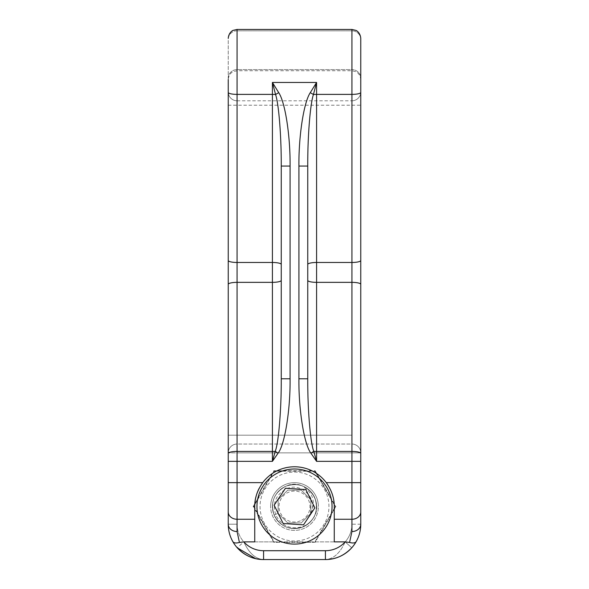 <?xml version="1.0" encoding="UTF-8"?>
<svg xmlns="http://www.w3.org/2000/svg" width="589" height="589" viewBox="0 0 589 589"><rect width="100%" height="100%" fill="white"/><g stroke="black" fill="none" stroke-linecap="round" stroke-linejoin="round"><path stroke-width="0.44" stroke-dasharray="2.94 2.21" d="M307.752 272.412L307.752 378.779L307.752 272.412M281.248 280.364L281.248 378.779C281.417 409.127 278.612 442.98 275.24 451.314L272.412 461.356L278.067 453.199C284.811 444.651 290.421 409.915 290.082 378.779L290.082 166.046C290.377 135.831 285.172 102.199 278.715 92.657L272.412 82.46L275.564 94.512C278.788 103.811 281.395 136.596 281.248 166.046L281.248 280.364A8.835 1.988 180 0 1 272.412 282.352L237.072 282.352L237.072 29.45L237.072 30.812L237.072 29.45L351.928 29.45L351.928 94.387L316.587 94.387L316.587 82.46L310.285 92.657C303.828 102.199 298.623 135.831 298.917 166.046L307.752 166.046C307.605 136.596 310.212 103.811 313.436 94.512L316.587 82.46L272.412 82.46L272.412 94.387L237.072 94.387A8.835 1.988 180 0 1 228.237 92.399L228.237 39.419A8.835 8.607 0 0 1 237.072 30.812L237.072 70.746L237.072 30.812L351.928 30.812L351.928 29.45L351.928 30.812L237.072 30.812A8.835 8.607 180 0 0 228.237 39.419L228.237 78.227A8.835 8.607 180 0 1 237.072 69.612L351.928 69.612L351.928 30.812L351.928 70.746L351.928 69.612L237.072 69.612A8.835 8.607 0 0 0 228.237 78.227L228.237 79.581C228.797 73.33 233.303 71.46 233.185 71.652L237.072 70.746L351.928 70.746L355.815 71.652C355.697 71.46 360.203 73.33 360.762 79.581L360.762 78.227A8.835 8.607 180 0 0 351.928 69.612A8.835 8.607 0 0 1 360.762 78.227M360.762 82.46L360.762 38.285M270.646 506.54A23.854 23.854 0 0 1 294.5 482.685A23.854 23.854 0 0 1 318.354 506.54A23.854 23.854 0 0 0 294.5 482.685A23.854 23.854 0 0 0 270.646 506.54A23.854 23.854 0 0 1 294.5 482.685A23.854 23.854 0 0 1 318.354 506.54A23.854 23.854 0 0 1 294.5 530.394A23.854 23.854 0 0 1 270.646 506.54A23.854 23.854 0 0 1 294.5 482.685A23.854 23.854 0 0 1 318.354 506.54A23.854 23.854 0 0 1 294.5 530.394A23.854 23.854 0 0 1 270.646 506.54A23.854 23.854 0 0 0 294.5 530.394A23.854 23.854 0 0 0 318.354 506.54A23.854 23.854 0 0 1 294.5 530.394A23.854 23.854 0 0 1 270.646 506.54M315.417 541.88L315.159 542.322L273.841 542.322L253.182 506.54L273.841 470.758L315.159 470.758L335.818 506.54L315.417 541.88L345.176 541.88L243.824 541.88A26.505 26.505 0 0 1 237.072 524.21A26.505 26.505 0 0 0 243.824 541.88L345.176 541.88L351.766 547.77A35.34 35.34 0 0 0 360.762 524.21L360.762 92.399A8.835 1.988 0 0 1 351.928 94.387L351.928 524.21A26.505 26.505 0 0 1 345.176 541.88A26.505 26.505 0 0 0 351.928 524.21L351.928 100.793L351.928 524.21A26.505 26.505 0 0 1 345.176 541.88L351.766 547.77C344.182 555.655 335.399 559.587 325.422 559.55C335.399 559.587 344.182 555.655 351.766 547.77L345.176 541.88C339.986 553.233 333.403 559.123 325.422 559.55C333.403 559.123 339.986 553.233 345.176 541.88C339.986 553.233 333.403 559.123 325.422 559.55L263.577 559.55C255.597 559.123 249.014 553.233 243.824 541.88C249.014 553.233 255.597 559.123 263.577 559.55C255.597 559.123 249.014 553.233 243.824 541.88L237.234 547.77A35.34 35.34 0 0 1 232.758 541.505A35.34 35.34 0 0 0 237.234 547.77A35.34 35.34 0 0 1 232.758 541.505A35.34 35.34 0 0 0 237.234 547.77C244.818 555.655 253.601 559.587 263.577 559.55L325.422 559.55L263.577 559.55L255.582 558.637M360.762 482.634L360.762 461.356L360.762 482.634M360.762 452.867L360.762 435.197L360.762 452.867A8.835 8.835 0 0 0 351.928 444.032L237.072 444.032A8.835 8.835 0 0 0 228.237 452.867L228.237 435.197L228.237 452.867A8.835 8.835 0 0 1 237.072 444.032A8.835 8.835 0 0 0 228.237 452.867A8.835 8.835 0 0 1 237.072 444.032L237.072 100.793A8.835 8.835 0 0 1 228.237 91.958L228.237 105.21L228.237 91.958A8.835 8.835 0 0 0 237.072 100.793L237.072 452.867L237.072 444.032L351.928 444.032A8.835 8.835 0 0 1 360.762 452.867A8.835 8.835 0 0 0 351.928 444.032A8.835 8.835 0 0 1 360.762 452.867L237.072 452.867L237.072 524.21L237.072 452.867L228.237 452.867L360.762 452.867M228.237 105.21L360.762 105.21L360.762 91.958L360.762 105.21L228.237 105.21L228.237 524.21A35.34 35.34 0 0 0 237.234 547.77A35.34 35.34 0 0 1 228.237 524.21L237.072 524.21L237.072 282.352A8.835 1.988 180 0 0 228.237 284.34M228.237 482.634L228.237 461.356L228.237 482.634M259.145 488.362A39.758 39.758 0 0 1 334.257 506.54L334.257 541.88M254.742 541.88L254.742 506.54M237.072 100.793L351.928 100.793L237.072 100.793A8.835 8.835 0 0 1 228.237 91.958M298.917 166.046L298.917 378.779C298.579 409.915 304.189 444.651 310.933 453.199L316.587 461.356L313.76 451.314C310.388 442.98 307.583 409.127 307.752 378.779L307.752 166.046M315.159 542.322L273.841 542.322L253.182 506.54L273.841 470.758L315.159 470.758L335.818 506.54L315.159 542.322M351.928 100.793A8.835 8.835 0 0 0 360.762 91.958A8.835 8.835 0 0 1 351.928 100.793A8.835 8.835 0 0 0 360.762 91.958M351.766 547.77A35.34 35.34 0 0 0 356.242 541.505A35.34 35.34 0 0 1 351.766 547.77A35.34 35.34 0 0 0 360.762 524.21L351.928 524.21M281.248 264.461A8.835 1.988 180 0 0 272.412 262.473L272.412 94.387A8.835 1.988 180 0 1 275.564 94.512L278.715 92.657M281.248 166.046L290.082 166.046M281.248 378.779L290.082 378.779M228.237 260.485A8.835 1.988 180 0 0 237.072 262.473L272.412 262.473L272.412 451.424A8.835 1.988 180 0 0 275.24 451.314L278.067 453.199M310.285 92.657L313.436 94.512A8.835 1.988 180 0 1 316.587 94.387L316.587 262.473A8.835 1.988 180 0 0 307.752 264.461M298.917 378.779L307.752 378.779M310.933 453.199L313.76 451.314A8.835 1.988 180 0 0 316.587 451.424L316.587 282.352A8.835 1.988 180 0 1 307.752 280.364M313.061 518.519C325.349 501.754 304.903 477.031 286.063 486.124C298.962 482.214 308.577 486.205 314.916 498.103C318.826 511.002 314.835 520.617 302.937 526.956C290.038 530.866 280.423 526.875 274.084 514.977C270.174 502.078 274.165 492.463 286.063 486.124A22.087 22.087 0 0 1 314.916 498.103A22.087 22.087 0 0 1 302.937 526.956C290.038 530.866 280.423 526.875 274.084 514.977C270.174 502.078 274.165 492.463 286.063 486.124C298.962 482.214 308.577 486.205 314.916 498.103C318.826 511.002 314.835 520.617 302.937 526.956C290.038 530.866 280.423 526.875 274.084 514.977C270.174 502.078 274.165 492.463 286.063 486.124C298.962 482.214 308.577 486.205 314.916 498.103C318.826 511.002 314.835 520.617 302.937 526.956C290.038 530.866 280.423 526.875 274.084 514.977C270.174 502.078 274.165 492.463 286.063 486.124C298.962 482.214 308.577 486.205 314.916 498.103C318.826 511.002 314.835 520.617 302.937 526.956C290.038 530.866 280.423 526.875 274.084 514.977C270.174 502.078 274.165 492.463 286.063 486.124C298.962 482.214 308.577 486.205 314.916 498.103C318.826 511.002 314.835 520.617 302.937 526.956C290.038 530.866 280.423 526.875 274.084 514.977C270.174 502.078 274.165 492.463 286.063 486.124C298.962 482.214 308.577 486.205 314.916 498.103C318.826 511.002 314.835 520.617 302.937 526.956C290.038 530.866 280.423 526.875 274.084 514.977C270.174 502.078 274.165 492.463 286.063 486.124C298.962 482.214 308.577 486.205 314.916 498.103C318.826 511.002 314.835 520.617 302.937 526.956C290.038 530.866 280.423 526.875 274.084 514.977C270.174 502.078 274.165 492.463 286.063 486.124C298.962 482.214 308.577 486.205 314.916 498.103C318.826 511.002 314.835 520.617 302.937 526.956C290.038 530.866 280.423 526.875 274.084 514.977C270.174 502.078 274.165 492.463 286.063 486.124C298.962 482.214 308.577 486.205 314.916 498.103C318.826 511.002 314.835 520.617 302.937 526.956C290.038 530.866 280.423 526.875 274.084 514.977C270.174 502.078 274.165 492.463 286.063 486.124C298.962 482.214 308.577 486.205 314.916 498.103C318.826 511.002 314.835 520.617 302.937 526.956C290.038 530.866 280.423 526.875 274.084 514.977C270.174 502.078 274.165 492.463 286.063 486.124C298.962 482.214 308.577 486.205 314.916 498.103C318.826 511.002 314.835 520.617 302.937 526.956C290.038 530.866 280.423 526.875 274.084 514.977C270.174 502.078 274.165 492.463 286.063 486.124C298.962 482.214 308.577 486.205 314.916 498.103C318.826 511.002 314.835 520.617 302.937 526.956C290.038 530.866 280.423 526.875 274.084 514.977C270.174 502.078 274.165 492.463 286.063 486.124C298.962 482.214 308.577 486.205 314.916 498.103C318.826 511.002 314.835 520.617 302.937 526.956C290.038 530.866 280.423 526.875 274.084 514.977C270.174 502.078 274.165 492.463 286.063 486.124C298.962 482.214 308.577 486.205 314.916 498.103C318.826 511.002 314.835 520.617 302.937 526.956C290.038 530.866 280.423 526.875 274.084 514.977C270.174 502.078 274.165 492.463 286.063 486.124C298.962 482.214 308.577 486.205 314.916 498.103C318.826 511.002 314.835 520.617 302.937 526.956C290.038 530.866 280.423 526.875 274.084 514.977C270.174 502.078 274.165 492.463 286.063 486.124C298.962 482.214 308.577 486.205 314.916 498.103C318.826 511.002 314.835 520.617 302.937 526.956C290.038 530.866 280.423 526.875 274.084 514.977C270.174 502.078 274.165 492.463 286.063 486.124C298.962 482.214 308.577 486.205 314.916 498.103C318.826 511.002 314.835 520.617 302.937 526.956C290.038 530.866 280.423 526.875 274.084 514.977C270.174 502.078 274.165 492.463 286.063 486.124C298.962 482.214 308.577 486.205 314.916 498.103C318.826 511.002 314.835 520.617 302.937 526.956C290.038 530.866 280.423 526.875 274.084 514.977C270.174 502.078 274.165 492.463 286.063 486.124C298.962 482.214 308.577 486.205 314.916 498.103C318.826 511.002 314.835 520.617 302.937 526.956C290.038 530.866 280.423 526.875 274.084 514.977C270.174 502.078 274.165 492.463 286.063 486.124C298.962 482.214 308.577 486.205 314.916 498.103C318.826 511.002 314.835 520.617 302.937 526.956C290.038 530.866 280.423 526.875 274.084 514.977C270.174 502.078 274.165 492.463 286.063 486.124C298.962 482.214 308.577 486.205 314.916 498.103C318.826 511.002 314.835 520.617 302.937 526.956C290.038 530.866 280.423 526.875 274.084 514.977C270.174 502.078 274.165 492.463 286.063 486.124C298.962 482.214 308.577 486.205 314.916 498.103C318.826 511.002 314.835 520.617 302.937 526.956C290.038 530.866 280.423 526.875 274.084 514.977C270.174 502.078 274.165 492.463 286.063 486.124C298.962 482.214 308.577 486.205 314.916 498.103C318.826 511.002 314.835 520.617 302.937 526.956C290.038 530.866 280.423 526.875 274.084 514.977C270.174 502.078 274.165 492.463 286.063 486.124C298.962 482.214 308.577 486.205 314.916 498.103C318.826 511.002 314.835 520.617 302.937 526.956C290.038 530.866 280.423 526.875 274.084 514.977C270.174 502.078 274.165 492.463 286.063 486.124C298.962 482.214 308.577 486.205 314.916 498.103C318.826 511.002 314.835 520.617 302.937 526.956C290.038 530.866 280.423 526.875 274.084 514.977C270.174 502.078 274.165 492.463 286.063 486.124C298.962 482.214 308.577 486.205 314.916 498.103C318.826 511.002 314.835 520.617 302.937 526.956C290.038 530.866 280.423 526.875 274.084 514.977C270.174 502.078 274.165 492.463 286.063 486.124C298.962 482.214 308.577 486.205 314.916 498.103C318.826 511.002 314.835 520.617 302.937 526.956C290.038 530.866 280.423 526.875 274.084 514.977C270.174 502.078 274.165 492.463 286.063 486.124C298.962 482.214 308.577 486.205 314.916 498.103C318.826 511.002 314.835 520.617 302.937 526.956C290.038 530.866 280.423 526.875 274.084 514.977C270.174 502.078 274.165 492.463 286.063 486.124C298.962 482.214 308.577 486.205 314.916 498.103C318.826 511.002 314.835 520.617 302.937 526.956C290.038 530.866 280.423 526.875 274.084 514.977C270.174 502.078 274.165 492.463 286.063 486.124C298.962 482.214 308.577 486.205 314.916 498.103C318.826 511.002 314.835 520.617 302.937 526.956C290.038 530.866 280.423 526.875 274.084 514.977C270.174 502.078 274.165 492.463 286.063 486.124C298.962 482.214 308.577 486.205 314.916 498.103C318.826 511.002 314.835 520.617 302.937 526.956C290.038 530.866 280.423 526.875 274.084 514.977C270.174 502.078 274.165 492.463 286.063 486.124C298.962 482.214 308.577 486.205 314.916 498.103C318.826 511.002 314.835 520.617 302.937 526.956C290.038 530.866 280.423 526.875 274.084 514.977C270.174 502.078 274.165 492.463 286.063 486.124C298.962 482.214 308.577 486.205 314.916 498.103C318.826 511.002 314.835 520.617 302.937 526.956C290.038 530.866 280.423 526.875 274.084 514.977C270.174 502.078 274.165 492.463 286.063 486.124C298.962 482.214 308.577 486.205 314.916 498.103C318.826 511.002 314.835 520.617 302.937 526.956C290.038 530.866 280.423 526.875 274.084 514.977C270.174 502.078 274.165 492.463 286.063 486.124C298.962 482.214 308.577 486.205 314.916 498.103C318.826 511.002 314.835 520.617 302.937 526.956C290.038 530.866 280.423 526.875 274.084 514.977C270.174 502.078 274.165 492.463 286.063 486.124C298.962 482.214 308.577 486.205 314.916 498.103C318.826 511.002 314.835 520.617 302.937 526.956C290.038 530.866 280.423 526.875 274.084 514.977C270.174 502.078 274.165 492.463 286.063 486.124C298.962 482.214 308.577 486.205 314.916 498.103C318.826 511.002 314.835 520.617 302.937 526.956C290.038 530.866 280.423 526.875 274.084 514.977C270.174 502.078 274.165 492.463 286.063 486.124C298.962 482.214 308.577 486.205 314.916 498.103C318.826 511.002 314.835 520.617 302.937 526.956C290.038 530.866 280.423 526.875 274.084 514.977C270.174 502.078 274.165 492.463 286.063 486.124C298.962 482.214 308.577 486.205 314.916 498.103C318.826 511.002 314.835 520.617 302.937 526.956C290.038 530.866 280.423 526.875 274.084 514.977C270.174 502.078 274.165 492.463 286.063 486.124C298.962 482.214 308.577 486.205 314.916 498.103C318.826 511.002 314.835 520.617 302.937 526.956C290.038 530.866 280.423 526.875 274.084 514.977C270.174 502.078 274.165 492.463 286.063 486.124C298.962 482.214 308.577 486.205 314.916 498.103C318.826 511.002 314.835 520.617 302.937 526.956C290.038 530.866 280.423 526.875 274.084 514.977C270.174 502.078 274.165 492.463 286.063 486.124C298.962 482.214 308.577 486.205 314.916 498.103C318.826 511.002 314.835 520.617 302.937 526.956C290.038 530.866 280.423 526.875 274.084 514.977C270.174 502.078 274.165 492.463 286.063 486.124C298.962 482.214 308.577 486.205 314.916 498.103C318.826 511.002 314.835 520.617 302.937 526.956C290.038 530.866 280.423 526.875 274.084 514.977C270.174 502.078 274.165 492.463 286.063 486.124C298.962 482.214 308.577 486.205 314.916 498.103C318.826 511.002 314.835 520.617 302.937 526.956C290.038 530.866 280.423 526.875 274.084 514.977C270.174 502.078 274.165 492.463 286.063 486.124C298.962 482.214 308.577 486.205 314.916 498.103C318.826 511.002 314.835 520.617 302.937 526.956C290.038 530.866 280.423 526.875 274.084 514.977C270.174 502.078 274.165 492.463 286.063 486.124C274.165 492.463 270.174 502.078 274.084 514.977L278.133 513.306L274.084 514.977C270.174 502.078 274.165 492.463 286.063 486.124C298.962 482.214 308.577 486.205 314.916 498.103C318.826 511.002 314.835 520.617 302.937 526.956A22.087 22.087 0 0 1 274.084 514.977A22.087 22.087 0 0 1 286.063 486.124C298.962 482.214 308.577 486.205 314.916 498.103C318.826 511.002 314.835 520.617 302.937 526.956C290.038 530.866 280.423 526.875 274.084 514.977C270.174 502.078 274.165 492.463 286.063 486.124C291.312 484.033 296.628 483.915 302.01 485.77A22.087 22.087 0 0 1 313.061 518.519C310.44 522.244 307.016 524.917 302.768 526.551C290.752 529.931 281.778 526.146 275.843 515.198C272.081 503.139 275.829 494.274 287.086 488.59C301.87 481.986 318.767 499.818 310.528 514.072C316.116 502.218 313.282 492.787 302.01 485.77M308.835 541.247A37.549 37.549 0 0 1 259.793 520.875A37.549 37.549 0 0 1 280.165 471.833A37.549 37.549 0 0 1 329.207 492.205A37.549 37.549 0 0 1 308.835 541.247M300.405 520.831A15.461 15.461 0 0 1 280.209 512.445A15.461 15.461 0 0 1 288.595 492.249A15.461 15.461 0 0 1 308.791 500.635A15.461 15.461 0 0 1 300.405 520.831M285.481 488.237L305.838 489.577L314.857 507.88L303.519 524.843L283.162 523.503L274.143 505.2L285.481 488.237M310.528 514.072L310.867 499.774L301.296 490.181L287.734 490.173L278.141 499.744L278.133 513.306L287.704 522.899L301.266 522.907L310.859 513.336L310.867 499.774L301.296 490.181L287.734 490.173L278.141 499.744L278.133 513.306L287.704 522.899L301.266 522.907L310.859 513.336L310.867 499.774L301.296 490.181L287.734 490.173L278.141 499.744L278.133 513.306L287.704 522.899L301.266 522.907L310.859 513.336L310.867 499.774L301.296 490.181L287.734 490.173L278.141 499.744L278.133 513.306L287.704 522.899L301.266 522.907L310.859 513.336L310.867 499.774L301.296 490.181L287.734 490.173L278.141 499.744L278.133 513.306L287.704 522.899L301.266 522.907L310.859 513.336L310.867 499.774L301.296 490.181L287.734 490.173L278.141 499.744L278.133 513.306L287.704 522.899L301.266 522.907L310.859 513.336L310.867 499.774L301.296 490.181L287.734 490.173L278.141 499.744L278.133 513.306L287.704 522.899L301.266 522.907L310.859 513.336L310.867 499.774L301.296 490.181L287.734 490.173L278.141 499.744L278.133 513.306L287.704 522.899L301.266 522.907L310.859 513.336L310.867 499.774L301.296 490.181L287.734 490.173L278.141 499.744L278.133 513.306L287.704 522.899L301.266 522.907L310.859 513.336L310.867 499.774L301.296 490.181L287.734 490.173L278.141 499.744L278.133 513.306L287.704 522.899L301.266 522.907L310.859 513.336L310.867 499.774L301.296 490.181L287.734 490.173L278.141 499.744L278.133 513.306L287.704 522.899L301.266 522.907L310.859 513.336L310.867 499.774L301.296 490.181L287.734 490.173L278.141 499.744L278.133 513.306L287.704 522.899L301.266 522.907L310.859 513.336L310.867 499.774L301.296 490.181L287.734 490.173L278.141 499.744L278.133 513.306L287.704 522.899L301.266 522.907L310.859 513.336L310.867 499.774L301.296 490.181L287.734 490.173L278.141 499.744L278.133 513.306L287.704 522.899L301.266 522.907L310.859 513.336L310.867 499.774L301.296 490.181L287.734 490.173L278.141 499.744L278.133 513.306L287.704 522.899L301.266 522.907L310.859 513.336L310.867 499.774L301.296 490.181L287.734 490.173L278.141 499.744L278.133 513.306L287.704 522.899L301.266 522.907L310.859 513.336L310.867 499.774L301.296 490.181L287.734 490.173L278.141 499.744L278.133 513.306L287.704 522.899L301.266 522.907L310.859 513.336L310.867 499.774L301.296 490.181L287.734 490.173L278.141 499.744L278.133 513.306L287.704 522.899L301.266 522.907L310.859 513.336L310.867 499.774L301.296 490.181L287.734 490.173L278.141 499.744L278.133 513.306L287.704 522.899L301.266 522.907L310.859 513.336L310.867 499.774L301.296 490.181L287.734 490.173L278.141 499.744L278.133 513.306L287.704 522.899L301.266 522.907L310.859 513.336L310.867 499.774L301.296 490.181L287.734 490.173L278.141 499.744L278.133 513.306L287.704 522.899L301.266 522.907L310.859 513.336L310.867 499.774L301.296 490.181L287.734 490.173L278.141 499.744L278.133 513.306L287.704 522.899L301.266 522.907L310.859 513.336L310.867 499.774L301.296 490.181L287.734 490.173L278.141 499.744L278.133 513.306L287.704 522.899L301.266 522.907L310.859 513.336L310.867 499.774L301.296 490.181L287.734 490.173L278.141 499.744L278.133 513.306L287.704 522.899L301.266 522.907L310.859 513.336L310.867 499.774L301.296 490.181L287.734 490.173L278.141 499.744L278.133 513.306M260.043 506.334A34.456 34.456 0 0 0 294.294 540.996A34.456 34.456 0 0 0 328.957 506.746A34.456 34.456 0 0 0 294.706 472.084A34.456 34.456 0 0 0 260.043 506.334A34.456 34.456 0 0 0 294.294 540.996A34.456 34.456 0 0 0 328.957 506.746A34.456 34.456 0 0 0 294.706 472.084A34.456 34.456 0 0 0 260.043 506.334M253.837 506.297L274.099 541.88L314.901 541.88L335.163 506.783L314.901 541.88L274.099 541.88L253.69 506.54L274.099 471.2L314.901 471.2L274.099 471.2L253.837 506.297M316.587 506.673A22.087 22.087 0 0 0 294.633 484.452A22.087 22.087 0 0 0 272.412 506.407A22.087 22.087 0 0 0 294.367 528.627A22.087 22.087 0 0 0 316.587 506.673A22.087 22.087 0 0 0 294.633 484.452A22.087 22.087 0 0 0 272.412 506.407A22.087 22.087 0 0 0 294.367 528.627A22.087 22.087 0 0 0 316.587 506.673M335.31 506.54L314.901 471.2L335.31 506.54M360.762 284.34A8.835 1.988 0 0 0 351.928 282.352L316.587 282.352L316.587 262.473L351.928 262.473A8.835 1.988 0 0 0 360.762 260.485M360.762 39.419A8.835 8.607 180 0 0 351.928 30.812A8.835 8.607 0 0 1 360.762 39.419M228.237 453.412A8.835 1.988 180 0 1 237.072 451.424L272.412 451.424L272.412 461.356L228.237 461.356M360.762 453.412A8.835 1.988 0 0 0 351.928 451.424L316.587 451.424L316.587 461.356L360.762 461.356M351.928 435.197L228.237 435.197L351.928 435.197M273.583 541.88L243.824 541.88A26.505 26.505 0 0 1 237.072 524.21L228.237 524.21L237.072 524.21"/><path stroke-width="0.88" d="M255.582 558.637L237.234 547.77C244.818 555.655 253.601 559.587 263.577 559.55A35.34 35.34 0 0 1 228.237 524.21A35.34 35.34 0 0 0 232.758 541.505A35.34 35.34 0 0 1 228.237 524.21A8.835 7.326 0 0 0 237.072 531.536L239.421 542.447L243.824 541.88A26.505 26.505 0 0 0 263.577 550.715L325.422 550.715A26.505 26.505 0 0 0 345.176 541.88L349.579 542.447L351.928 531.536L351.928 29.45L355.815 30.348C355.697 30.164 360.203 32.034 360.762 38.285L360.762 524.21C360.733 530.365 359.224 536.13 356.242 541.505A35.34 35.34 0 0 1 325.422 559.55L263.577 559.55A35.34 35.34 0 0 1 232.758 541.505C229.776 536.13 228.267 530.365 228.237 524.21L228.237 79.581M228.237 453.412A8.835 1.988 0 0 1 237.072 451.424L272.412 451.424L272.412 282.352L237.072 282.352L237.072 461.356L272.412 461.356L272.412 451.424A8.835 1.988 0 0 0 275.24 451.314L278.067 453.199L272.412 461.356L275.24 451.314C278.612 442.98 281.417 409.127 281.248 378.779L281.248 166.046C281.395 136.596 278.788 103.811 275.564 94.512L272.412 82.46L316.587 82.46L316.587 94.387L351.928 94.387A8.835 1.988 180 0 0 360.762 92.399L360.762 82.46M360.762 79.581L360.762 78.227M349.579 542.447C353.01 543.389 355.233 543.073 356.242 541.505A35.34 35.34 0 0 0 360.762 524.21L360.762 482.634L360.762 524.21A8.835 7.326 180 0 1 351.928 531.536M360.762 461.356L360.762 452.867L360.762 461.356L316.587 461.356L310.933 453.199C304.189 444.651 298.579 409.915 298.917 378.779L307.752 378.779C307.583 409.127 310.388 442.98 313.76 451.314L316.587 461.356L316.587 451.424A8.835 1.988 0 0 1 313.76 451.314L310.933 453.199M360.762 435.197L360.762 105.21L360.762 435.197M228.237 435.197L228.237 105.21L228.237 435.197M360.762 38.285C360.203 32.034 355.697 30.164 355.815 30.348L351.928 29.45L237.072 29.45L237.072 94.387A8.835 1.988 0 0 1 228.237 92.399L228.237 105.21M360.762 482.634L326.269 482.634C331.717 490.379 334.383 498.346 334.257 506.54L334.257 541.88L345.176 541.88M298.917 378.779L298.917 166.046C298.623 135.831 303.828 102.199 310.285 92.657L313.436 94.512C310.212 103.811 307.605 136.596 307.752 166.046L307.752 378.779M281.248 280.364A8.835 1.988 0 0 1 272.412 282.352L272.412 94.387A8.835 1.988 0 0 1 275.564 94.512L278.715 92.657C285.172 102.199 290.377 135.831 290.082 166.046L290.082 378.779C290.421 409.915 284.811 444.651 278.067 453.199M326.269 482.634A39.758 39.758 0 0 0 262.731 482.634L237.072 482.634L237.072 531.536M243.824 541.88L254.742 541.88L254.742 506.54C254.603 498.404 257.26 490.438 262.731 482.634M254.742 506.54A39.758 39.758 0 0 1 259.145 488.362M360.762 524.21A35.34 35.34 0 0 1 325.422 559.55C335.399 559.587 344.182 555.655 351.766 547.77A35.34 35.34 0 0 0 360.762 524.21A35.34 35.34 0 0 1 351.766 547.77M228.237 524.21A35.34 35.34 0 0 0 232.758 541.505C233.767 543.073 235.99 543.389 239.421 542.447M310.285 92.657L316.587 82.46L313.436 94.512A8.835 1.988 0 0 1 316.587 94.387L316.587 451.424L351.928 451.424A8.835 1.988 180 0 1 360.762 453.412M298.917 166.046L307.752 166.046M281.248 378.779L290.082 378.779M281.248 166.046L290.082 166.046M308.835 541.247A37.549 37.549 0 0 1 259.793 520.875A37.549 37.549 0 0 1 280.165 471.833A37.549 37.549 0 0 1 329.207 492.205A37.549 37.549 0 0 1 308.835 541.247M285.481 488.237L305.838 489.577L314.857 507.88L303.519 524.843L283.162 523.503L274.143 505.2L285.481 488.237M228.237 260.485A8.835 1.988 0 0 0 237.072 262.473L237.072 282.352A8.835 1.988 0 0 0 228.237 284.34M360.762 260.485A8.835 1.988 180 0 1 351.928 262.473L316.587 262.473A8.835 1.988 0 0 0 307.752 264.461M360.762 284.34A8.835 1.988 180 0 0 351.928 282.352L316.587 282.352A8.835 1.988 0 0 1 307.752 280.364M278.715 92.657L272.412 82.46L272.412 94.387L237.072 94.387L237.072 262.473L272.412 262.473A8.835 1.988 0 0 1 281.248 264.461M360.762 511.937A8.835 7.326 180 0 1 351.928 519.262L334.257 519.262M228.237 461.356L237.072 461.356L237.072 482.634L228.237 482.634M254.742 519.262L237.072 519.262A8.835 7.326 0 0 1 228.237 511.937M325.422 559.55L325.422 550.715M263.577 559.55L263.577 550.715M237.072 29.45L233.185 30.348C233.303 30.164 228.797 32.034 228.237 38.285C228.797 32.034 233.303 30.164 233.185 30.348L237.072 29.45"/></g></svg>
